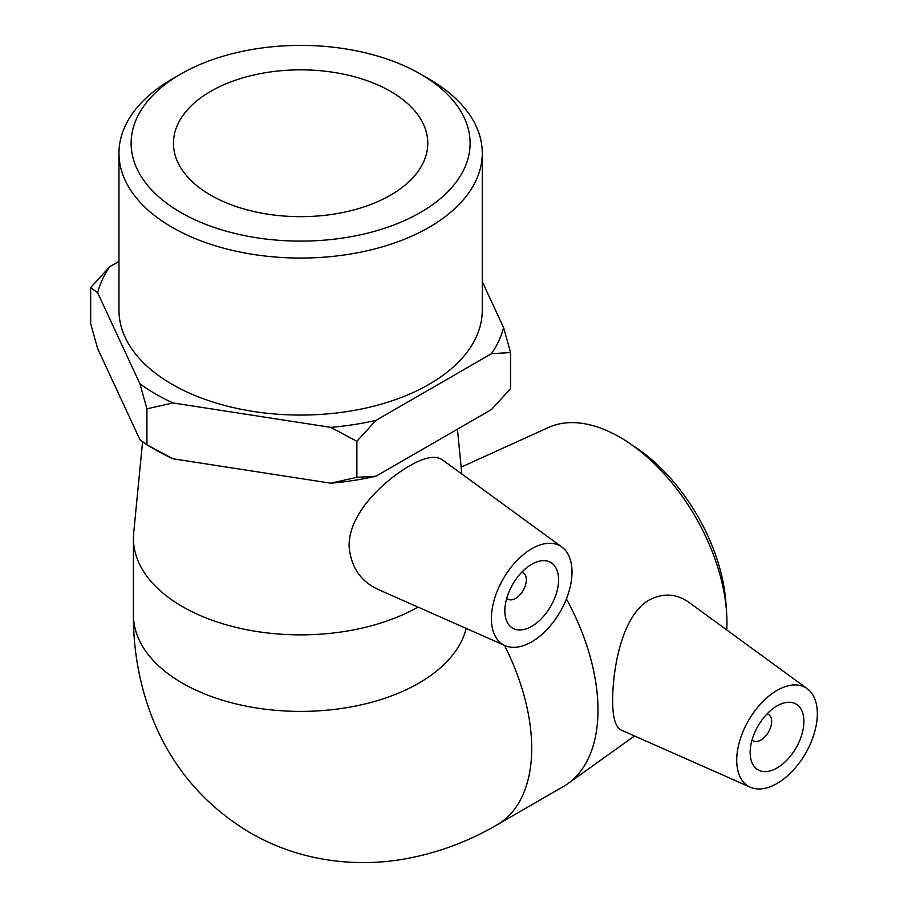 <?xml version="1.0" encoding="UTF-8"?>
<svg xmlns="http://www.w3.org/2000/svg" width="908" height="908" viewBox="0 0 908 908"><rect width="100%" height="100%" fill="white"/><g stroke="black" fill="none" stroke-linecap="round" stroke-linejoin="round"><path stroke-width="1.36" d="M330.807 427.362L356.878 441.322L356.878 477.313L330.807 483.204L172.997 458.801L146.926 444.829L139.946 439.71L97.655 348.604L90.664 323.623L90.664 287.632L97.655 292.751L139.946 383.857L146.926 408.838L172.997 402.948L330.807 427.362A205.197 118.471 180 0 0 375.969 420.37L491.489 353.677L510.58 352.588L503.588 327.606L482.273 281.673M146.926 408.838L146.926 444.829L155.518 449.8A205.197 118.471 0 0 0 172.997 458.801M118.971 261.356L109.755 266.68L90.664 287.632M330.807 483.204A205.197 118.471 0 0 0 375.969 476.223L491.489 409.531L510.58 388.579L510.58 352.588M356.878 441.322L375.969 420.37M375.969 476.223L356.878 477.313M503.588 327.606A205.197 118.471 180 0 1 491.489 353.677M97.655 292.751A205.197 118.471 180 0 1 109.755 266.68M172.997 402.948A205.197 118.471 180 0 1 139.946 383.857M482.273 153.18L482.273 310.184A181.645 104.874 180 0 1 300.627 415.058A181.645 104.874 180 0 1 118.971 310.184L118.971 153.18A181.645 104.874 0 0 0 300.627 258.054A181.645 104.874 0 0 0 482.273 153.18A181.645 104.874 0 0 0 429.075 79.03A181.645 104.874 0 0 0 429.064 79.03L420.472 74.059A169.49 97.86 180 0 1 420.472 212.449A169.49 97.86 180 0 1 180.771 212.449A169.49 97.86 180 0 1 180.771 74.059A169.49 97.86 180 0 1 420.472 74.059L429.075 79.03M726.548 611.776L725.878 602.413A138.322 79.859 -120 0 0 636.894 448.28L629.119 443.013A151.443 87.44 60 0 1 726.548 611.776A151.443 87.44 60 0 1 726.945 622.684A151.443 87.44 60 0 1 726.763 629.959M461.139 467.143L548.523 427.464A151.443 87.44 60 0 1 629.119 443.013M504.451 645.35A167.197 96.532 -120 0 1 531.702 748.283A167.197 96.532 -120 0 1 497.073 824.816L563.357 786.555A167.197 96.532 -120 0 0 567.92 783.615A167.197 96.532 -120 0 0 597.986 710.011A167.197 96.532 -120 0 0 566.41 598.928M750.349 787.236L621.356 730.157C615.499 727.342 612.582 717.331 612.616 700.102C612.821 667.482 622.105 616.418 648.391 600.438C662.658 592.765 676.176 593.412 688.956 602.367L807.235 688.707A57 32.904 -60 0 1 817.336 713.688A57 32.904 -60 0 1 793.592 769.814A57 32.904 -60 0 1 750.349 787.236A57 32.904 -60 0 1 736.717 760.223A57 32.904 -60 0 1 762.765 701.657A57 32.904 -60 0 1 807.235 688.707M417.986 607.077A167.197 96.532 180 0 1 236.08 627.383A167.197 96.532 180 0 1 133.419 538.331A167.197 96.532 180 0 1 133.692 532.905L142.567 441.901M378 589.371C360.76 581.404 351.146 567.307 349.16 547.081C347.764 514.53 383.21 481.058 409.531 465.895C424.524 457.144 435.511 455.146 442.491 459.902L561.916 547.059A57 32.904 -60 0 1 568.442 593.23A57 32.904 -60 0 1 531.702 641.854A57 32.904 -60 0 1 505.018 645.599A57 32.904 -60 0 1 494.009 600.608A57 32.904 -60 0 1 531.702 548.773A57 32.904 -60 0 1 561.916 547.059M180.771 74.059L172.179 79.03A181.645 104.874 0 0 0 118.971 153.18M390.531 91.345A127.154 73.412 180 0 1 427.781 143.26A127.154 73.412 180 0 1 300.627 216.672A127.154 73.412 180 0 1 173.462 143.26A127.154 73.412 180 0 1 251.959 75.432A127.154 73.412 180 0 1 390.531 91.345M506.755 598.19A15.198 8.774 120 0 0 507.981 599.166A15.198 8.774 120 0 0 515.585 598.417A15.198 8.774 120 0 0 525.516 585.024A15.198 8.774 120 0 0 523.178 572.846A15.198 8.774 120 0 0 521.714 572.278M531.702 626.338A38 21.94 -60 0 1 512.702 628.222A38 21.94 -60 0 1 512.702 584.343A38 21.94 -60 0 1 550.702 562.404A38 21.94 -60 0 1 556.525 592.856A38 21.94 -60 0 1 531.702 626.338M767.044 713.915A15.198 8.774 -60 0 1 768.509 714.482A15.198 8.774 -60 0 1 768.509 732.03A15.198 8.774 -60 0 1 753.3 740.815A15.198 8.774 -60 0 1 752.085 739.827M750.156 752.471A38 21.94 -60 0 1 766.738 714.221A38 21.94 -60 0 1 796.021 704.04A38 21.94 -60 0 1 796.021 747.92A38 21.94 -60 0 1 758.021 769.859A38 21.94 -60 0 1 750.156 752.471M466.167 628.404A167.197 96.532 180 0 1 418.849 683.122A167.197 96.532 180 0 1 236.636 704.052A167.197 96.532 180 0 1 133.419 614.864C133.26 649.424 139.14 682.714 151.08 714.755C170.034 764.559 202.371 803.501 248.111 831.58C271.481 845.314 296.485 854.507 323.112 859.161C349.557 863.667 375.946 863.746 402.278 859.388C435.795 853.668 467.393 842.147 497.073 824.816M634.522 735.979L567.92 783.615M457.439 429.189L461.809 473.999M523.178 572.846L521.884 572.097M507.981 599.166L506.687 598.429M133.419 538.331L133.419 614.864M505.018 645.599L377.989 589.383M768.509 714.482L767.215 713.733M753.3 740.815L752.017 740.065"/></g></svg>
